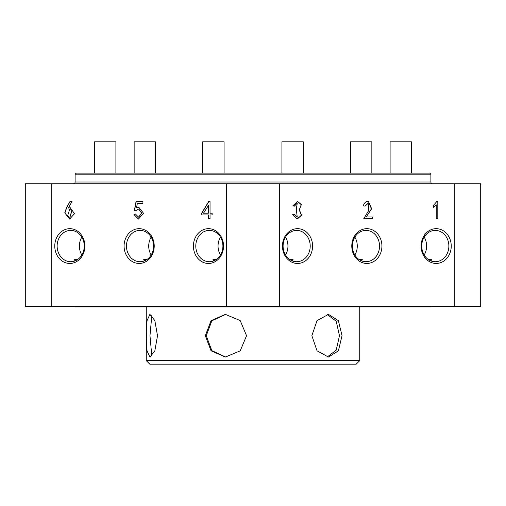 <?xml version="1.0" encoding="UTF-8"?>
<svg xmlns="http://www.w3.org/2000/svg" width="506" height="506" viewBox="0 0 506 506"><rect width="100%" height="100%" fill="white"/><g stroke="black" fill="none" stroke-linecap="round" stroke-linejoin="round"><path stroke-width="0.76" d="M25.3 285.112L25.3 292.405L25.3 285.112M25.3 242.418L25.3 249.711L25.3 242.418M25.3 270.969L25.3 263.854M69.904 217.27L72.061 210.395L69.733 209.452M67.488 216.201L69.815 217.27L71.884 210.395L69.645 209.446L67.488 216.201M76.178 173.128L429.822 173.128L430.891 174.197L75.109 174.197L76.178 173.128M451.238 246.061A17.394 15.066 90 0 0 436.178 228.668A17.394 15.066 90 0 0 421.112 246.061A17.394 15.066 90 0 0 436.178 263.455A17.394 15.066 90 0 0 451.238 246.061M448.866 246.061A15.654 13.554 90 0 0 435.305 230.407A15.654 13.554 90 0 0 421.751 246.061A15.654 13.554 90 0 0 435.305 261.716A15.654 13.554 90 0 0 448.866 246.061M424.18 255.005A15.654 13.554 90 0 0 426.609 246.061A15.654 13.554 90 0 0 424.18 237.118M381.916 246.061A17.394 15.066 90 0 0 366.85 228.668A17.394 15.066 90 0 0 351.784 246.061A17.394 15.066 90 0 0 366.85 263.455A17.394 15.066 90 0 0 381.916 246.061M379.538 246.061A15.654 13.554 90 0 0 365.977 230.407A15.654 13.554 90 0 0 352.423 246.061A15.654 13.554 90 0 0 365.977 261.716A15.654 13.554 90 0 0 379.538 246.061M354.851 255.005A15.654 13.554 90 0 0 357.28 246.061A15.654 13.554 90 0 0 354.851 237.118M312.588 246.061A17.394 15.066 90 0 0 297.522 228.668A17.394 15.066 90 0 0 282.462 246.061A17.394 15.066 90 0 0 297.522 263.455A17.394 15.066 90 0 0 312.588 246.061M310.21 246.061A15.654 13.554 90 0 0 296.655 230.407A15.654 13.554 90 0 0 283.094 246.061A15.654 13.554 90 0 0 296.655 261.716A15.654 13.554 90 0 0 310.21 246.061M285.523 255.005A15.654 13.554 90 0 0 287.958 246.061A15.654 13.554 90 0 0 285.523 237.118M223.538 246.061A17.394 15.066 -90 0 0 208.478 228.668A17.394 15.066 -90 0 0 193.412 246.061A17.394 15.066 -90 0 0 208.478 263.455A17.394 15.066 -90 0 0 223.538 246.061M222.906 246.061A15.654 13.554 -90 0 0 209.345 230.407A15.654 13.554 -90 0 0 195.79 246.061A15.654 13.554 -90 0 0 209.345 261.716A15.654 13.554 -90 0 0 222.906 246.061M220.477 237.118A15.654 13.554 -90 0 0 218.042 246.061A15.654 13.554 -90 0 0 220.477 255.005M154.216 246.061A17.394 15.066 -90 0 0 139.15 228.668A17.394 15.066 -90 0 0 124.084 246.061A17.394 15.066 -90 0 0 139.15 263.455A17.394 15.066 -90 0 0 154.216 246.061M153.577 246.061A15.654 13.554 -90 0 0 140.023 230.407A15.654 13.554 -90 0 0 126.462 246.061A15.654 13.554 -90 0 0 140.023 261.716A15.654 13.554 -90 0 0 153.577 246.061M151.149 237.118A15.654 13.554 -90 0 0 148.72 246.061A15.654 13.554 -90 0 0 151.149 255.005M84.888 246.061A17.394 15.066 -90 0 0 69.822 228.668A17.394 15.066 -90 0 0 54.762 246.061A17.394 15.066 -90 0 0 69.822 263.455A17.394 15.066 -90 0 0 84.888 246.061M84.249 246.061A15.654 13.554 -90 0 0 70.695 230.407A15.654 13.554 -90 0 0 57.134 246.061A15.654 13.554 -90 0 0 70.695 261.716A15.654 13.554 -90 0 0 84.249 246.061M81.82 237.118A15.654 13.554 -90 0 0 79.391 246.061A15.654 13.554 -90 0 0 81.82 255.005M147.119 259.401L143.596 259.692L144.431 260.862M77.791 259.401L74.268 259.692L75.109 260.862M430.891 260.862L431.732 259.692L428.209 259.401M361.569 260.862L362.404 259.692L358.88 259.401M292.24 260.862L293.075 259.692L289.552 259.401M216.448 259.401L212.925 259.692L213.76 260.862M75.109 174.197L75.109 182.021A1.777 1.777 0 0 1 73.332 183.798M75.109 182.021L430.891 182.021A1.777 1.777 0 0 0 432.668 183.798M430.891 182.021L430.891 174.197M136.462 207.871L138.764 207.22L143.502 213.241L138.473 219.092L133.926 214.531L135.5 214.032L138.517 217.156L141.661 213.115L138.682 209.035L135.848 210.597L134.362 210.395L136.025 201.717L142.932 201.717L142.932 203.532L137.335 203.532L136.462 207.871L138.859 207.22M72.035 201.413L68.361 208.074L70.245 207.764L74.508 213.69L69.613 219.085L64.781 212.868L66.438 207.871L70.024 201.413L72.035 201.413L70.201 201.413L66.438 207.871M454.217 183.798L480.7 183.798L480.7 306.547L454.217 306.547L454.217 183.798L279.483 183.798L279.483 306.547L226.517 306.547L226.517 183.798L51.783 183.798L51.783 306.547L25.3 306.547L25.3 183.798L51.783 183.798M226.517 306.547L51.783 306.547M210.041 218.775L208.377 218.775L208.377 214.936L201.647 214.936L201.647 213.222L208.731 201.413L210.041 201.413L210.041 213.222L212.134 213.222L212.134 214.936L210.041 214.936L210.041 218.775L208.554 218.775L208.377 214.936M454.217 306.547L279.483 306.547M437.987 218.775L436.242 218.775L436.242 204.848L433.357 207.371L433.357 205.449L436.944 201.413L437.987 201.413L437.987 218.775M372.542 218.775L363.719 218.775L368.551 210.762L368.286 203.216L365.028 206.157L363.365 205.853C364.004 203.216 365.458 201.698 367.735 201.312L368.412 201.274L371.663 208.776L366.249 216.954L372.542 216.954L372.542 218.775M292.86 205.853L297.509 201.363L301.393 204.607L299.324 209.693L301.557 215.24L297.275 219.028L292.683 214.436L294.258 214.133L297.25 217.112L296.269 209.086L297.288 203.115L294.429 206.157L292.86 205.853M25.3 252.671L25.3 249.711M25.3 242.684L25.3 235.416M226.517 183.798L279.483 183.798M433.18 207.371L436.242 204.848M436.944 201.413L437.81 201.413L437.81 218.775L436.242 218.775M368.197 203.216L364.858 206.125M368.324 201.274L371.461 208.826L366.249 216.954M372.365 216.954L372.365 218.775L363.719 218.775M297.414 201.369L301.228 204.658L299.324 209.693M299.147 209.693L301.386 215.189L297.18 219.028M294.087 214.165L297.161 217.112M297.199 203.115L294.264 206.125M70.334 207.77L68.361 208.074M69.701 219.085L64.781 212.868M64.958 212.868L66.615 207.871M138.562 219.092L133.926 214.531M134.103 214.531L135.513 214.082M138.606 217.15L141.838 213.115L138.77 209.035M135.867 210.578L134.362 210.395M134.539 210.395L136.203 201.717L142.932 201.717M142.932 203.532L137.512 203.532M201.824 214.936L201.647 213.222M201.824 213.222L208.908 201.413L210.041 201.413M210.218 213.222L212.134 213.222M212.134 214.936L210.218 214.936M208.377 213.222L208.554 205.253L203.482 213.222L208.377 213.222L208.377 205.253M430.891 306.547L430.891 306.902L75.109 306.902L75.109 306.547M359.734 360.626L356.173 364.181L149.827 364.181L146.266 360.626L359.734 360.626L359.734 306.902M225.84 357.059L211.843 350.639L206.252 335.718L211.824 320.817L225.784 314.378M205.316 335.718L211.065 320.627L225.372 314.371L240.23 320.621L246.555 335.718L240.23 350.822L225.372 357.065L211.065 350.81L205.316 335.718M327.205 314.447L336.212 321.253L339.475 335.718L336.212 350.177L327.205 356.989M311.854 335.718L317.034 320.627L328.47 314.371L338.381 320.621L342.043 335.718L338.381 350.822L328.47 357.065L317.034 350.81L311.854 335.718M151.825 356.003L149.972 335.718L151.825 315.434M146.462 335.718L147.031 320.627L149.902 314.371L154.842 320.621L157.511 335.718L154.842 350.822L149.902 357.065L147.031 350.81L146.462 335.718M411.448 173.128L411.448 141.819L390.101 141.819L390.101 173.128M155.494 173.128L155.494 141.819L134.147 141.819L134.147 173.128M303.271 173.128L303.271 141.819L281.924 141.819L281.924 173.128M115.899 173.128L115.899 141.819L94.552 141.819L94.552 173.128M224.076 173.128L224.076 141.819L202.729 141.819L202.729 173.128M371.853 173.128L371.853 141.819L350.506 141.819L350.506 173.128M146.266 360.626L146.266 306.902"/></g></svg>
